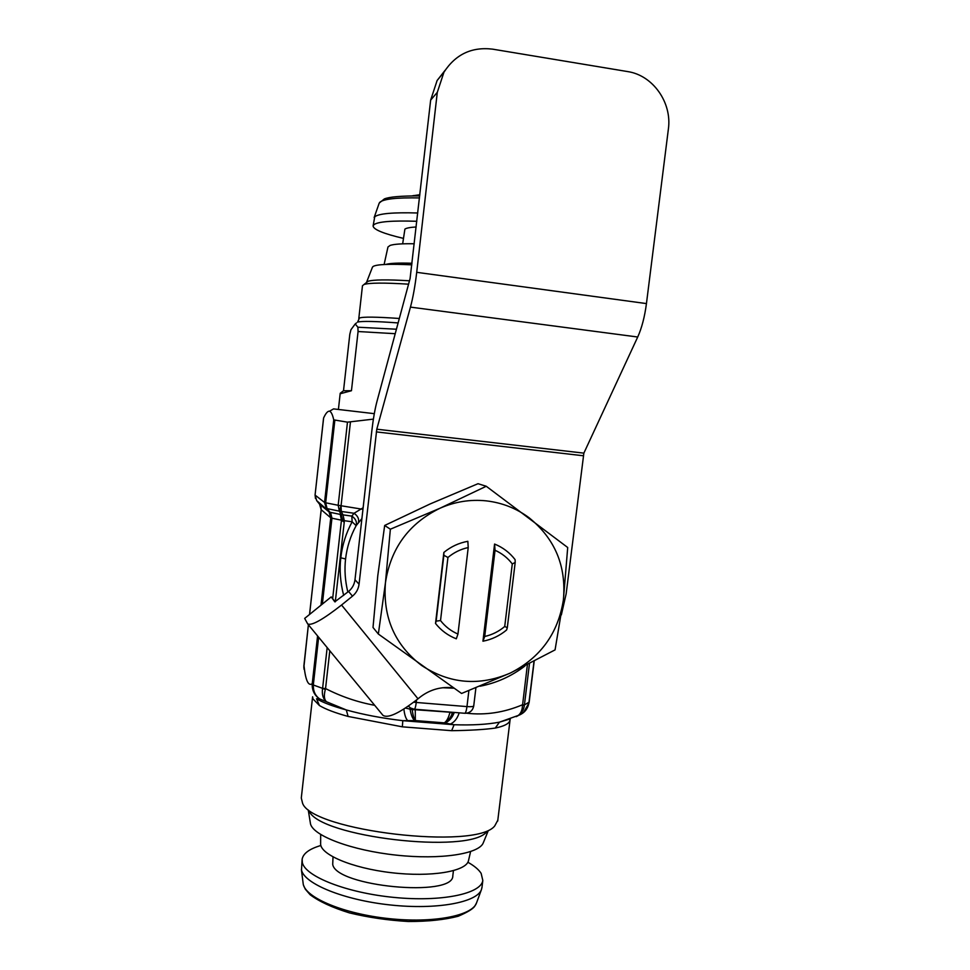 <?xml version="1.0" encoding="UTF-8"?>
<svg xmlns="http://www.w3.org/2000/svg" width="970" height="970" viewBox="0 0 970 970"><rect width="100%" height="100%" fill="white"/><g stroke="black" fill="none" stroke-linecap="round" stroke-linejoin="round"><path stroke-width="1.45" d="M467.867 862.245C474.306 865.87 478.731 869.581 481.144 873.376L482.817 880.469C481.132 893.782 441.532 902.136 394.062 897.42C346.605 892.849 305.283 876.504 302.349 862.609L302.131 859.25C303.186 853.442 309.442 848.859 320.876 845.488M482.041 886.98L481.496 889.441C477.252 902.415 436.803 910.005 390.376 904.974C343.938 900.063 304.41 883.876 301.512 870.066L302.082 859.65M452.869 875.389L452.808 875.922C453.451 897.674 335.984 886.604 332.71 864.44L333.013 856.971M414.251 243.773C402.029 243.567 393.978 244.125 390.122 245.422L387.964 246.998L384.108 264.507M412.032 263.258C398.755 262.834 390.073 263.209 385.987 264.386L385.854 264.434M403.277 238.341C383.744 233.746 373.68 229.647 373.098 226.058L373.85 224.725C377.888 221.633 392.207 220.481 416.821 221.281M373.111 225.889L374.747 216.783C378.797 213.545 393.129 212.272 417.767 212.988M402.659 243.846L404.902 229.114C406.418 228.035 410.177 227.319 416.166 226.98M343.513 390.74L340.215 393.274L340.773 393.602L351.455 390.716L358.075 331.522L357.882 327.217L355.214 323.956L350.934 329.739L349.806 334.31L343.513 390.74L351.455 390.716M408.564 284.174C384.217 282.658 369.376 282.767 364.029 284.477L362.465 285.762L358.791 318.56M409.473 280.779C386.921 279.457 373.098 279.639 368.03 281.3L366.696 282.076M411.85 264.834C389.697 263.791 376.784 264.325 373.123 266.447L372.419 267.308M355.081 578.884L357.239 559.836M374.311 413.669L333.547 408.891L329.545 411.207C331.182 411.753 332.589 414.639 333.741 419.864L347.478 422.156L373.389 419.125M323.58 418.276L323.616 417.961C325.702 413.378 327.617 411.122 329.351 411.171L329.545 411.207M486.697 831.823C469.128 854.582 318.803 836.928 309.115 810.956M497.804 820.22L494.736 825.931C476.343 850.266 312.534 831.023 302.604 803.366L301.294 797.983L312.582 697.006M488.262 830.672L483.339 842.7C479.41 853.891 440.744 859.978 396.245 855.128C351.722 850.399 313.565 835.995 310.521 824.003L308.254 809.95M361.895 518.598L356.148 525.655L352.134 521.799L344.301 520.672L344.241 522.163L341.452 520.199L331.643 518.138L329.994 512.269L341.137 514.597L339.354 511.141L341.064 505.758L341.282 511.457L339.451 510.766L341.064 505.758L362.95 509.323M343.671 595.422C340.337 582.473 339.367 569.936 340.785 557.798C342.24 545.091 346.023 533.088 352.134 521.799L351.831 516.113L354.074 513.263L341.282 511.457L342.956 514.852L351.831 516.113C355.687 518.756 357.13 521.933 356.148 525.655C350.461 536.083 346.933 547.189 345.575 558.975C344.338 569.632 345.09 580.654 347.818 592.052M405.472 708.052L412.214 709.652C412.868 714.975 413.911 718.612 415.342 720.564L402.792 720.674L402.356 726.833L348.109 716.442C335.135 712.865 325.58 709.24 319.445 705.542L312.958 698.861L312.607 696.775M510.014 719.813L509.82 720.795C508.753 723.826 503.915 726.251 495.27 728.07C484.733 729.561 470.195 730.434 451.644 730.689L402.356 726.833M486.212 500.859C470.28 499.223 454.845 501.696 439.907 508.28C408.794 523.545 390.643 548.389 385.442 582.8C382.774 617.369 394.814 644.917 421.55 665.42C449.559 683.862 479.144 686.408 510.281 673.071C540.436 657.757 558.138 633.374 563.388 599.921C566.468 566.213 555.046 538.823 529.111 517.774C516.416 508.316 502.12 502.69 486.212 500.859M486.249 486.261L439.907 508.28L390.364 529.208L385.442 582.8L378.349 634.04L461.587 693.465L510.281 673.071L555.07 649.888L563.388 599.921L567.705 547.504L486.249 486.261L478.016 483.703L430.243 503.903L384.678 525.461L377.791 575.622L373.013 627.469L378.349 634.04M515.191 562.454L515.106 559.629C509.674 552.597 502.824 547.395 494.579 544.049L482.951 641.206C491.754 639.521 499.647 635.774 506.607 629.991L507.31 627.663L504.727 626.487C498.835 631.47 492.166 634.804 484.709 636.478L495.039 550.281C501.951 553.361 507.698 557.92 512.281 563.934L515.191 562.454L507.31 627.663M447.934 557.483C453.924 552.476 460.689 549.165 468.219 547.553L467.843 541.308C458.943 542.909 450.953 546.619 443.86 552.439L435.518 623.467C441.083 630.464 448.019 635.58 456.3 638.806L457.961 634.053C451.014 631.07 445.194 626.571 440.525 620.57L436.136 621.115L443.86 555.289L447.934 557.483L440.525 620.57M390.364 529.208L384.678 525.461M468.219 547.553L457.961 634.053M443.86 555.289L443.86 552.439M435.518 623.467L436.136 621.115M504.727 626.487L512.281 563.934M495.039 550.281L494.579 544.049M482.951 641.206L484.709 636.478M329.8 650.785L325.556 688.567L322.574 688.361L313.334 684.99C313.128 691.064 315.226 695.708 319.651 698.921L316.547 698.776C322.889 702.547 332.807 706.269 346.302 709.943L319.651 698.921C314.716 695.587 312.231 690.858 312.182 684.747L312.243 683.729L313.371 684.48L312.182 684.747M348.109 716.442L346.302 709.943C363.229 714.635 382.059 718.212 402.792 720.674L454.118 724.736L444.345 722.868L415.342 720.564L415.257 709.725L412.214 709.652M363.12 507.771L354.074 513.263C357.978 516.04 359.385 519.314 358.282 523.072M342.98 514.876L344.301 520.672L342.81 520.623L341.137 514.597L342.98 514.876L341.113 514.549M466.618 713.217C485.388 715.375 504.012 712.562 522.503 704.766L524.43 704.96L529.183 702.062L534.179 661.261M325.314 689.524C323.847 695.163 324.101 699.091 326.053 701.31C322.925 698.582 321.761 694.265 322.574 688.361L325.314 689.524L325.556 688.567C341.234 696.605 357.603 702.183 374.687 705.311M303.974 664.947L303.937 665.202C305.501 680.261 308.266 686.433 312.243 683.729L317.578 635.932M323.616 417.961L315.068 495.088L324.55 502.448L326.272 508.365L327.06 508.607L325.665 502.787L338.178 505.285L339.354 511.141L327.06 508.607L329.994 512.269L316.681 500.617L319.542 504.145L329.182 512.014L330.831 517.871L331.643 518.138M529.183 702.062L528.929 702.801C527.898 708.634 524.685 712.732 519.314 715.072L499.441 722.165L495.27 728.07M330.831 517.871L321.179 509.699L319.542 504.145M309.539 614.471L321.179 509.699M341.294 511.505L339.451 510.766M335.293 601.812L344.241 522.163L342.81 520.623M414.663 720.601C412.456 718.515 410.928 714.623 410.067 708.937L410.128 707.748M412.201 708.779L415.257 709.725L454.287 712.501C452.141 717.921 449.001 721.413 444.866 722.989M303.877 665.735L304.022 669.227M303.84 667.493L308.387 624.777L303.852 666.087M403.896 709.058C404.49 714.72 405.775 718.612 407.764 720.746M449.874 712.513C448.613 717.715 446.77 721.159 444.345 722.868C448.031 721.001 450.735 717.679 452.457 712.889L449.874 712.513M516.149 716.648C520.914 714.611 523.679 710.719 524.43 704.96L522.478 705.723C522.187 711.313 520.078 714.951 516.149 716.648M459.186 712.829C457.331 718.588 454.336 722.347 450.213 724.105M451.644 730.689L454.118 724.736C472.147 725.342 487.255 724.481 499.441 722.165L509.747 719.025M527.389 664.753L522.478 705.723M319.445 705.542L316.547 698.776M510.353 718.806L509.82 720.795M307.926 624.207L382.871 715.254C387.709 718.758 399.422 713.277 418.009 698.812L419.367 697.697C428.825 690.167 439.434 686.808 451.183 687.597L453.342 687.779M479.98 686.239C496.494 683.038 511.481 676.284 524.94 665.99M561.339 614.932L566.153 593.822L583.867 453.135L376.784 429.201L359.058 584.195C358.427 589.008 356.233 592.997 352.486 596.15L341.549 605.025C322.707 619.745 311.406 626.026 307.66 623.88L304.677 618.411L331.207 596.902L334.808 601.837L348.557 591.445C352.231 588.378 354.365 584.486 354.984 579.769L371.813 430.971C373.171 419.185 374.881 409.401 376.918 401.616L410.092 278.499L430.656 100.104L437.118 80.498L445.157 70.252M376.784 429.201L410.455 307.114C413.002 297.632 415.087 286.041 416.712 272.327L437.3 92.332L430.656 100.104M437.3 92.332L443.945 72.216C455.536 54.356 471.735 46.669 492.554 49.143L627.541 71.562C652.955 75.236 672.234 102.735 668.366 129.155L646.444 303.586C644.686 316.875 641.776 328.018 637.714 337.014L583.867 453.135M335.232 601.837L331.207 596.902M412.262 195.843L419.852 194.715M320.682 834.515L320.633 843.342C319.482 854.206 351.576 868.089 391.298 872.685C430.995 877.413 466.23 871.448 468.486 860.705L468.571 860.341M301.391 869.52L303.258 884.337C306.108 898.026 344.12 913.898 388.715 918.59C433.299 923.416 472.281 915.801 476.525 902.937L481.496 889.441M419.489 197.916C396.888 197.516 383.671 198.959 379.828 202.245L379.1 203.421M398.112 322.925C375.426 321.264 361.919 320.985 357.578 322.088L359.458 318.014C363.035 316.705 376.324 316.863 399.313 318.475M355.214 323.956L356.487 322.949M340.785 557.798L345.575 558.975M350.449 421.986L341.064 505.758L338.178 505.285L347.478 422.156M334.808 420.543L325.665 502.787L324.55 502.448L333.741 419.864M315.08 495.003L315.468 498.483M529.462 663.698L524.479 704.475M528.989 702.304L534.009 661.358M330.576 512.366L331.946 518.174L322.355 604.08M318.645 637.229L313.371 684.48M322.658 687.851L327.169 647.584M332.649 598.684L341.452 520.199L340.264 514.379M319.603 504.182L321.216 509.711L309.575 614.434M321.009 605.171L330.758 517.786L329.048 511.881M416.542 700L416.263 702.462L466.97 706.596L468.874 690.664M453.972 688.203L442.611 687.742M414.36 709.215L464.594 713.265C465.551 713.338 466.34 711.107 466.97 706.596C471.044 706.875 473.299 706.645 473.736 705.905L475.894 687.888M413.753 702.195L416.263 702.462C415.657 707.009 414.954 709.252 414.129 709.203L410.492 707.967L408.358 706.111M316.681 500.617L315.068 495.088L323.556 418.143M583.2 455.742L376.311 431.905M418.009 698.812L341.549 605.025M354.984 579.769L359.058 584.195M348.557 591.445L352.486 596.15M410.455 307.114L637.714 337.014M646.444 303.586L416.712 272.327M357.882 327.217L396.427 329.218M395.214 333.704L358.075 331.522M374.141 217.559L379.221 203.057L384.362 198.923C389.309 196.874 401.095 195.867 419.719 195.891M340.203 393.347L338.409 409.461M372.529 267.017L366.624 282.125M510.147 719.34L497.707 821.056M321.179 509.723L321.046 507.225M464.86 713.289C469.759 713.168 472.717 710.707 473.736 705.905M523.448 712.623L529.087 702.765M443.945 72.216L437.118 80.498M368.03 281.3L364.029 284.477M413.814 195.504L413.014 195.843M453.426 870.696L452.808 875.922M482.817 880.469L481.932 887.865M303.392 884.943L305.283 889.15L310.085 894.692C319.057 901.457 332.14 907.508 349.333 912.867C368.224 917.438 387.903 920.324 408.37 921.5C428.012 921.524 444.624 919.778 458.192 916.25C467.613 912.2 473.166 908.805 474.851 906.041L476.525 902.937M468.486 860.705L470.583 851.624"/></g></svg>
